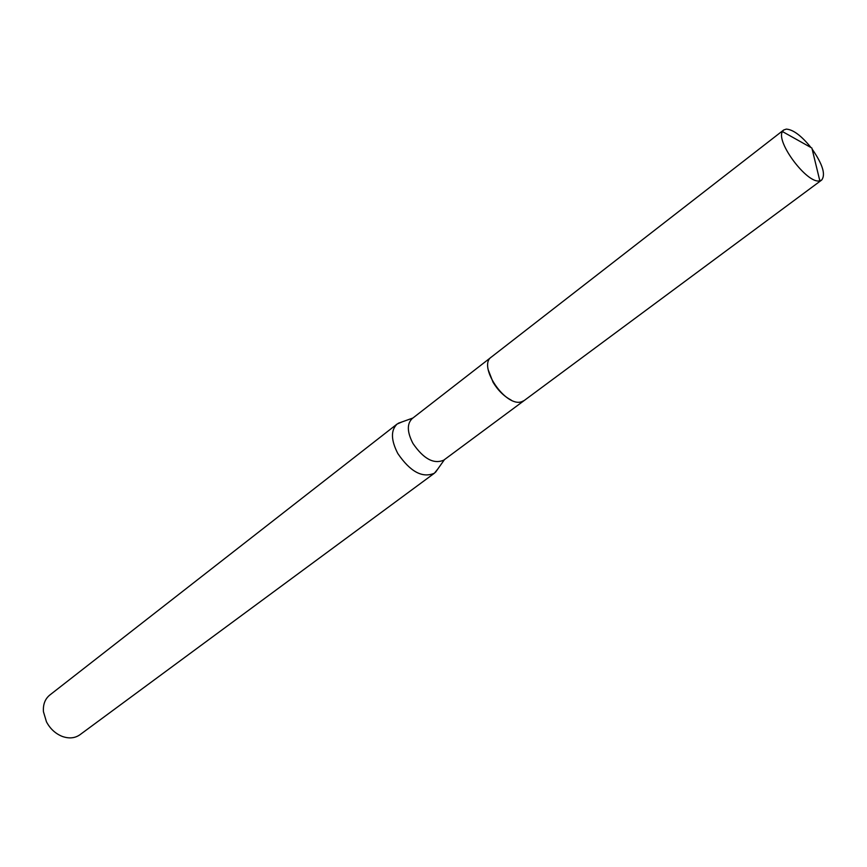 <?xml version="1.0" encoding="UTF-8"?>
<svg xmlns="http://www.w3.org/2000/svg" width="867" height="867" viewBox="0 0 867 867"><rect width="100%" height="100%" fill="white"/><g stroke="black" fill="none" stroke-linecap="round" stroke-linejoin="round"><path stroke-width="1.3" d="M488.24 369.873L493.074 382.293C498.048 390.475 504.063 396.392 511.118 400.023M491.004 357.356L412.204 418.566C406.829 423.79 407.078 432.069 412.941 443.427C423.508 458.86 433.782 464.441 443.752 460.149L523.917 400.738M402.093 421.893L397.108 424.039C390.681 430.27 390.919 440.111 397.823 453.539C410.308 471.811 422.511 478.367 434.41 473.209L437.835 468.982M397.108 424.039L49.755 695.074C45.03 698.965 42.927 704.524 43.448 711.731L46.471 721.843C50.156 728.768 55.38 733.601 62.153 736.376C68.948 738.814 74.865 738.283 79.883 734.783L434.41 473.209M810.656 147.141C801.206 135.588 793.088 129.573 786.315 129.107L783.67 130.007L782.446 131.556C775.64 141.841 807.069 183.782 819.434 180.889L821.656 180.065C825.861 174.625 822.675 164.286 812.108 149.037M783.67 130.007L491.34 357.074C477.403 365.896 505.548 407.555 521.587 401.757L524.275 400.478L821.656 180.065M412.898 418.024L398.246 423.269M444.457 459.618L435.462 472.331M782.446 131.556L811.88 148.04L819.835 180.835"/></g></svg>
